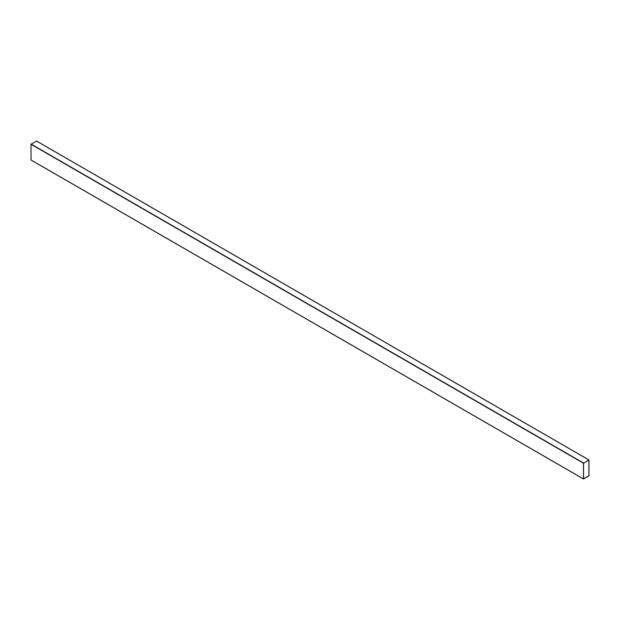 <?xml version="1.0" encoding="UTF-8"?>
<svg xmlns="http://www.w3.org/2000/svg" width="620" height="620" viewBox="0 0 620 620"><rect width="100%" height="100%" fill="white"/><g stroke="black" fill="none" stroke-linecap="round" stroke-linejoin="round"><path stroke-width="0.93" d="M585.133 478.097L587.341 476.819L585.133 478.097M585.133 478.129L587.341 476.85L585.133 478.129M588.892 475.928L588.969 459.97L583.474 463.233L583.474 478.927L588.892 475.928M36.526 141.073L31 144.266L31.031 160.03L583.474 478.927L31 159.96M588.946 460.071L583.529 463.202L583.544 478.927L588.946 475.765L588.946 460.071L583.529 463.202L583.529 478.896L588.892 475.865L588.946 460.071M36.417 141.011L588.892 459.978M31.109 144.073L583.583 463.039M31 144.266L583.474 463.233M36.495 141.004L588.969 459.97M31.031 160.03L583.505 478.996"/></g></svg>
